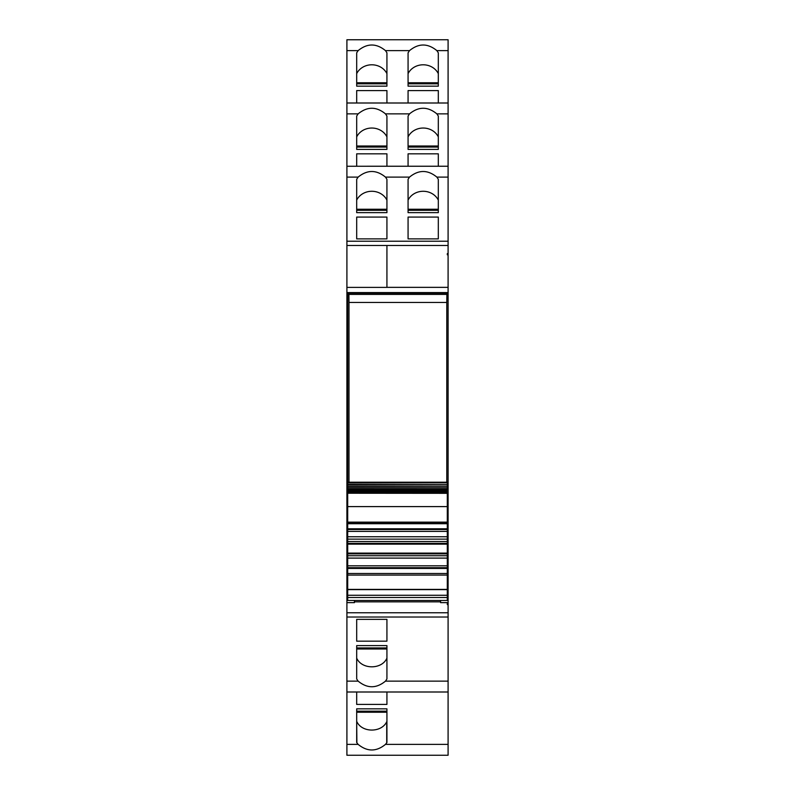 <?xml version="1.0" encoding="UTF-8"?>
<svg xmlns="http://www.w3.org/2000/svg" width="795" height="795" viewBox="0 0 795 795"><rect width="100%" height="100%" fill="white"/><g stroke="black" fill="none" stroke-linecap="round" stroke-linejoin="round"><path stroke-width="1.19" d="M447.307 604.617L447.307 603.435L447.307 604.617L448.092 604.617L448.092 755.25L346.908 755.25L346.908 602.64L354.421 602.64L354.421 600.473M447.307 603.435L448.092 603.435L448.092 597.433L447.307 597.433M440.579 600.473L440.579 602.64L448.092 602.64M448.092 691.998L346.908 691.998L448.092 692.008M347.693 528.506L346.908 528.506L346.908 602.64M346.908 598.218L347.693 598.218M346.908 597.433L347.693 597.433M447.307 598.218L448.092 598.218M448.092 604.617L448.092 603.435M448.092 538.722L448.092 528.506L447.307 528.506M448.092 254.807L448.092 39.75L346.908 39.76L346.908 245.476L386.927 245.476L386.927 287.392L346.908 287.392L346.908 245.476L386.927 245.476L386.927 287.353L448.092 287.353L448.092 254.807L447.307 254.807L447.307 253.625L448.092 253.625M447.307 254.807L447.307 253.625M447.307 595.336L448.092 595.336L448.092 522.911L447.307 522.911M347.693 522.911L346.908 522.911L346.908 287.392M346.908 528.506L346.908 522.911M386.927 678.95L386.927 645.6L356.687 645.6L356.687 678.96L358.138 681.136C367.25 688.609 376.363 688.609 385.476 681.136L386.927 678.96M386.927 619.355L386.927 641.168L386.927 619.355L356.687 619.355L356.687 641.168L356.687 619.355M386.927 641.168L356.687 641.168M356.687 645.6L356.687 647.935L386.927 647.935L386.927 645.6M356.687 708.842L356.687 742.55L358.138 744.378C367.26 751.841 376.363 751.841 385.476 744.378L386.927 742.55L386.927 708.842L356.687 708.842L356.687 711.177L386.927 711.177L386.927 708.842M386.927 704.41L386.927 692.008L386.927 704.41L356.687 704.41L356.687 692.008L356.687 704.41M385.476 50.622C376.363 43.149 367.25 43.149 358.138 50.622L356.687 52.808L356.687 86.158L356.687 83.823L386.927 83.823L386.927 86.158L386.927 52.808L385.476 50.622L409.524 50.622L408.073 52.808L408.073 86.158L408.073 83.823L438.313 83.823L438.313 86.158L438.313 52.808L436.862 50.622C427.75 43.149 418.637 43.149 409.524 50.622M356.687 149.4L356.687 116.05L358.138 113.864C367.25 106.391 376.363 106.391 385.476 113.864L386.927 116.05L386.927 149.4L356.687 149.4L356.687 147.065L386.927 147.065L386.927 149.4M448.092 113.864L436.862 113.864C427.75 106.391 418.637 106.391 409.524 113.864L408.073 116.05L408.073 149.4L408.073 147.065L438.313 147.065L438.313 149.4L408.073 149.4M356.687 212.643L356.687 179.292L358.138 177.106C367.25 169.633 376.363 169.633 385.476 177.106L386.927 179.292L386.927 212.643L356.687 212.643L356.687 210.307L386.927 210.307L386.927 212.643M448.092 177.106L436.862 177.106C427.75 169.633 418.637 169.633 409.524 177.106L408.073 179.292L408.073 212.643L408.073 210.307L438.313 210.307L438.313 212.643L408.073 212.643M356.885 742.55L356.687 721.741M386.927 86.158L356.687 86.158M438.313 86.158L408.073 86.158M408.073 90.59L408.073 102.992L408.073 90.59L438.313 90.59L438.313 102.992L438.313 90.59M386.927 90.59L386.927 102.992L386.927 90.59L356.687 90.59L356.687 102.992L356.687 90.59M386.927 136.869A16.606 15.045 0 0 0 371.812 128.035A16.606 15.045 0 0 0 356.687 136.869M386.927 200.111A16.606 15.045 0 0 0 371.812 191.277A16.606 15.045 0 0 0 356.687 200.111M386.927 721.741L386.728 721.741C381.511 732.831 362.103 732.841 356.885 721.741M438.313 73.627A16.596 15.045 0 0 0 423.188 64.793A16.596 15.045 0 0 0 408.073 73.627M438.313 153.833L438.313 166.234L438.313 153.833L408.073 153.833L408.073 166.234L408.073 153.833M386.927 153.833L386.927 166.234L386.927 153.833L356.687 153.833L356.687 166.234L356.687 153.833M438.313 136.869A16.606 15.045 0 0 0 423.188 128.035A16.606 15.045 0 0 0 408.073 136.869M438.313 238.888L408.073 238.888L408.073 217.075L438.313 217.075L438.313 238.888L438.313 217.075M386.927 217.075L386.927 238.888L386.927 217.075L356.687 217.075L356.687 238.888L356.687 217.075M386.927 238.888L356.687 238.888M438.313 200.111A16.606 15.045 0 0 0 423.188 191.277A16.606 15.045 0 0 0 408.073 200.111M408.073 238.888L408.073 217.075M436.862 177.106L438.313 179.292L438.313 212.643M436.862 113.864L438.313 116.05L438.313 149.4M386.927 73.627A16.606 15.045 0 0 0 371.812 64.793A16.606 15.045 0 0 0 356.687 73.627M386.728 742.55L386.728 721.741M386.927 658.131C381.918 669.698 361.705 669.708 356.687 658.131M448.092 522.911L447.307 522.434L448.092 522.434L448.092 293.176L346.908 293.176M347.693 522.434L346.908 522.434M447.307 482.227L347.693 482.227L347.693 293.176L448.092 293.176L448.092 292.59L346.908 292.59M448.092 292.59L448.092 287.353M448.092 595.336L448.092 597.433M440.579 601.845L354.421 601.845M347.693 484.642L447.307 484.642L347.693 484.324L347.693 482.644M447.307 484.324L447.307 482.644M347.693 486.292L447.307 486.292L347.693 486.063L347.693 484.9M447.307 486.063L447.307 484.9M347.693 487.792L447.307 487.792L347.693 487.653L347.693 486.59M447.307 487.653L447.307 486.59M347.693 489.134L447.307 489.134L347.693 489.084L347.693 488.13M447.307 489.084L447.307 488.13M347.693 490.366L347.693 489.521M447.307 490.366L447.307 489.521M347.693 491.489L347.693 490.744M447.307 491.489L447.307 490.744M347.693 492.443L347.693 491.817M447.307 492.443L447.307 491.817M447.307 506.455L447.307 493.238L347.693 493.238L347.693 492.721M447.307 493.238L447.307 492.721M447.307 493.317L347.693 493.238L347.693 506.455M447.307 522.136L347.693 522.136L347.693 506.604L347.693 523.716L447.307 523.716L447.307 506.604L347.693 506.604M347.693 528.794L347.693 523.716L447.307 523.716L447.307 528.794L347.693 528.794L347.693 529.54L447.307 529.54L447.307 528.794M447.307 597.502L347.693 597.502L347.693 600.473L447.307 600.473L447.307 531.418L347.693 531.418L347.693 529.54M447.307 531.418L447.307 529.54M447.307 539.129L347.693 539.129L347.693 531.418M447.307 541.504L347.693 541.504L347.693 539.129M447.307 543.373L347.693 543.373L347.693 541.504M447.307 544.128L347.693 544.128L347.693 543.373M447.307 553.101L347.693 553.101L347.693 544.128M447.307 553.857L347.693 553.857L347.693 553.101M447.307 555.725L347.693 555.725L347.693 553.857M447.307 558.1L347.693 558.1L347.693 555.725M447.307 565.811L347.693 565.811L347.693 558.1M447.307 567.69L347.693 567.69L347.693 565.811M447.307 568.435L347.693 568.435L347.693 567.69M447.307 573.513L347.693 573.513L347.693 568.435M447.307 589.403L347.693 589.403L347.693 573.513M347.693 597.502L347.693 589.403M446.79 482.227L446.79 302.468L446.879 294.398L448.092 293.176L448.092 522.434L447.307 521.639M446.79 302.468L348.995 302.468L348.995 482.227M348.995 302.468L348.916 294.398L446.879 294.398M347.693 293.176L348.916 294.398M448.092 612.766L346.908 612.766M346.908 595.336L347.693 595.336M448.092 245.476L386.927 245.476M448.092 681.136L385.476 681.136M448.092 617.019L346.908 617.019M358.138 681.136L346.908 681.136M448.092 103.002L346.908 103.002L448.092 102.992M448.092 166.244L346.908 166.244L448.092 166.234M448.092 744.378L385.476 744.378M358.138 744.378L346.908 744.378M448.092 50.622L436.862 50.622M358.138 50.622L346.908 50.622M358.138 113.864L346.908 113.864M409.524 113.864L385.476 113.864M358.138 177.106L346.908 177.106M409.524 177.106L385.476 177.106M356.687 712.231L386.927 712.231M386.927 82.769L356.687 82.769M438.313 82.769L408.073 82.769M386.927 146.012L356.687 146.012M438.313 146.012L408.073 146.012M386.927 209.254L356.687 209.254M438.313 209.254L408.073 209.254M448.092 241.223L346.908 241.223M356.687 648.988L386.927 648.988M447.307 523.18L347.693 523.18M447.307 536.754L347.693 536.754M447.307 575.093L347.693 575.093M447.307 589.642L347.693 589.642M447.307 595.266L347.693 595.266M448.092 39.75L346.908 39.75M448.092 755.25L346.908 755.25M347.693 482.843L447.307 482.843M347.693 490.316L447.307 490.316M347.693 491.34L447.307 491.34M347.693 492.194L447.307 492.194"/></g></svg>
